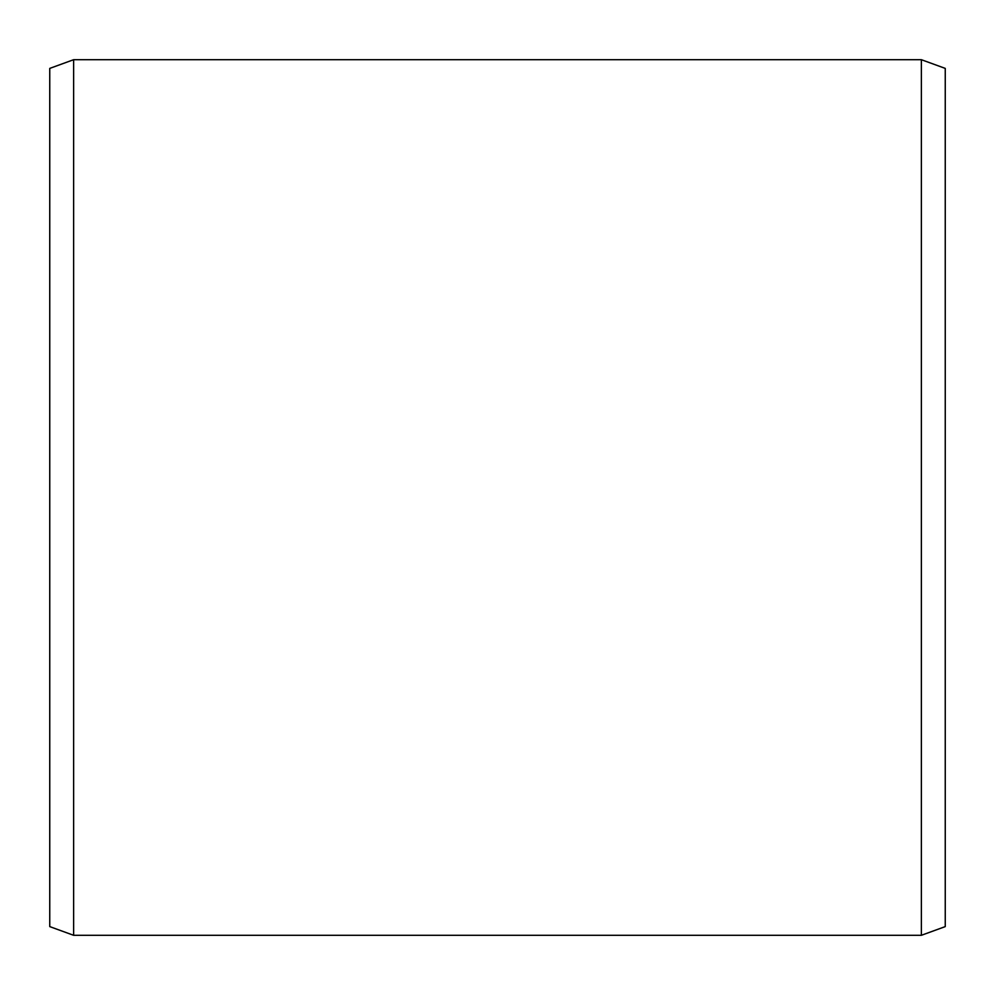 <?xml version="1.0" encoding="UTF-8"?>
<svg xmlns="http://www.w3.org/2000/svg" width="995" height="995" viewBox="0 0 995 995"><rect width="100%" height="100%" fill="white"/><g stroke="black" fill="none" stroke-linecap="round" stroke-linejoin="round"><path stroke-width="1.49" d="M945.25 68.394L945.25 926.606L921.37 935.3L921.37 59.7L945.25 68.394M73.63 935.3L49.75 926.606L49.75 68.394L73.63 59.7L73.63 935.3L921.37 935.3M73.63 59.7L921.37 59.7"/></g></svg>
